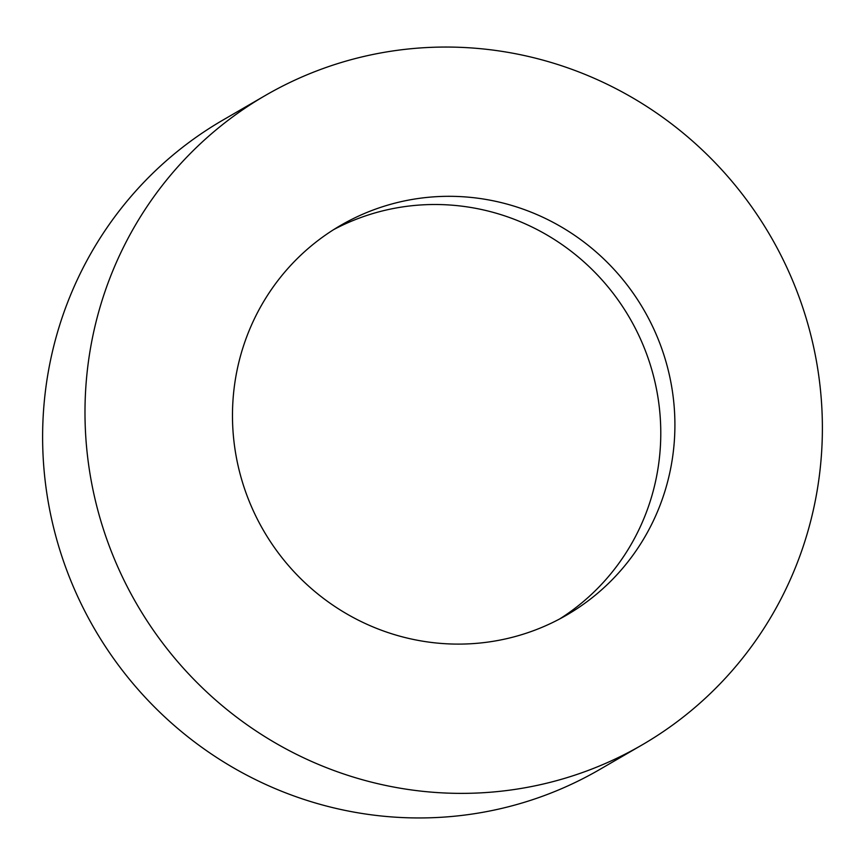 <?xml version="1.0" encoding="UTF-8"?>
<svg xmlns="http://www.w3.org/2000/svg" width="865" height="865" viewBox="0 0 865 865"><rect width="100%" height="100%" fill="white"/><g stroke="black" fill="none" stroke-linecap="round" stroke-linejoin="round"><path stroke-width="1.3" d="M809.402 329.63A375.41 366.425 -120.1 0 1 642.014 744.96A375.41 366.425 -120.1 0 1 97.972 510.793A375.41 366.425 -120.1 0 1 265.36 95.464A375.41 366.425 -120.1 0 1 809.402 329.63M642.014 744.96L599.64 769.536A375.41 366.425 -120.1 0 1 55.598 535.37A375.41 366.425 -120.1 0 1 222.986 120.04L265.36 95.464M333.706 229.593A225.246 219.851 -120.1 0 1 652.988 374.058A225.246 219.851 -120.1 0 1 559.547 619.026M240.265 474.561A225.246 219.851 -120.1 0 1 340.691 225.365A225.246 219.851 -120.1 0 1 667.12 365.863A225.246 219.851 -120.1 0 1 566.683 615.058A225.246 219.851 -120.1 0 1 240.265 474.561"/></g></svg>

